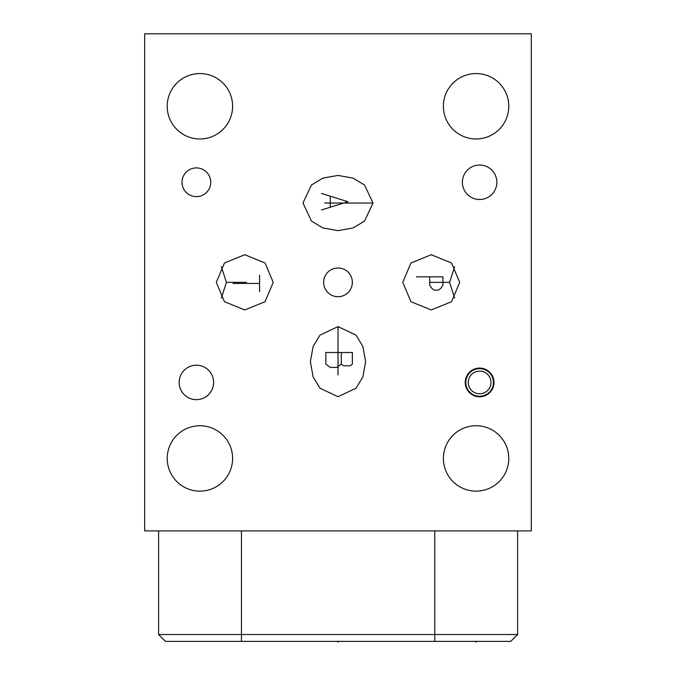 <?xml version="1.0" encoding="UTF-8"?>
<svg xmlns="http://www.w3.org/2000/svg" width="676" height="676" viewBox="0 0 676 676"><rect width="100%" height="100%" fill="white"/><g stroke="black" fill="none" stroke-linecap="round" stroke-linejoin="round"><path stroke-width="1.01" d="M199.919 73.566A32.702 32.702 0 0 0 167.217 106.267A32.702 32.702 0 0 0 199.919 138.969A32.702 32.702 0 0 0 232.612 106.267A32.702 32.702 0 0 0 199.919 73.566M144.681 530.905L531.319 530.905L531.319 33.8L144.681 33.8L144.681 530.905M199.919 425.736A32.702 32.702 0 0 0 167.217 458.438A32.702 32.702 0 0 0 199.919 491.139A32.702 32.702 0 0 0 232.612 458.438A32.702 32.702 0 0 0 199.919 425.736M476.081 425.736A32.702 32.702 0 0 0 443.388 458.438A32.702 32.702 0 0 0 476.081 491.139A32.702 32.702 0 0 0 508.783 458.438A32.702 32.702 0 0 0 476.081 425.736M476.081 73.566A32.702 32.702 0 0 0 443.388 106.267A32.702 32.702 0 0 0 476.081 138.969A32.702 32.702 0 0 0 508.783 106.267A32.702 32.702 0 0 0 476.081 73.566M182.021 182.266A14.365 14.365 0 0 1 196.378 167.91A14.365 14.365 0 0 1 210.743 182.266A14.365 14.365 0 0 1 196.378 196.631A14.365 14.365 0 0 1 182.021 182.266M323.635 282.348A14.365 14.365 0 0 1 338 267.992A14.365 14.365 0 0 1 352.365 282.348A14.365 14.365 0 0 1 338 296.713A14.365 14.365 0 0 1 323.635 282.348M465.257 382.439A14.365 14.365 0 0 1 479.622 368.074A14.365 14.365 0 0 1 493.979 382.439A14.365 14.365 0 0 1 479.622 396.795A14.365 14.365 0 0 1 465.257 382.439M179.148 382.439A17.23 17.23 0 0 1 196.378 365.201A17.23 17.23 0 0 1 213.616 382.439A17.23 17.23 0 0 1 196.378 399.668A17.23 17.23 0 0 1 179.148 382.439M462.384 182.266A17.23 17.23 0 0 1 479.622 165.037A17.23 17.23 0 0 1 496.852 182.266A17.23 17.23 0 0 1 479.622 199.504A17.23 17.23 0 0 1 462.384 182.266M302.958 203.037L311.459 185.004L322.849 178.134L338 175.422L353.151 178.134L364.541 185.004L373.042 203.037L364.541 221.069L353.151 227.939L338 230.651L322.849 227.939L311.459 221.069L302.958 203.037M402.769 282.348L410.923 263.006L431.237 254.734L451.551 263.006L459.697 282.348L451.551 301.699L431.237 309.971L410.923 301.699L402.769 282.348M273.231 282.348L265.077 301.699L244.763 309.971L224.449 301.699L216.303 282.348L224.449 263.006L244.763 254.734L265.077 263.006L273.231 282.348M338 396.711L319.968 388.21L313.098 376.819L310.385 361.668L313.098 346.518L319.968 335.119L338 326.618L356.032 335.119L362.902 346.518L365.615 361.668L362.902 376.819L356.032 388.21L338 396.711M510.769 641.372L517.622 634.519L510.769 641.372L165.451 641.372L158.598 634.519L517.622 634.519L517.622 530.905M165.451 641.372L158.598 634.519L158.598 530.905M454.644 266.648L449.591 282.348L454.644 298.057M221.356 298.057L226.409 282.348L221.356 266.648M490.953 382.439A11.331 11.331 0 0 1 479.622 393.77A11.331 11.331 0 0 1 468.282 382.439A11.331 11.331 0 0 1 479.622 371.099A11.331 11.331 0 0 1 490.953 382.439M493.429 382.439A13.807 13.807 0 0 1 479.622 396.246A13.807 13.807 0 0 1 465.815 382.439A13.807 13.807 0 0 1 479.622 368.631A13.807 13.807 0 0 1 493.429 382.439M449.591 282.348L429.573 282.348M226.409 282.348L246.427 282.348M338 641.372L338 642.2M476.081 641.372L476.081 642.2M324.717 203.037L373.042 203.037M321.43 209.999L347.946 201.71L321.43 193.429M330.268 196.741L330.268 206.679M416.433 276.83L442.941 276.83L442.941 285.111L440.735 288.424L438.53 290.089L434.11 290.089L431.896 288.424L429.691 285.111L429.691 276.83M259.567 275.174L259.567 291.745M259.567 283.455L233.059 283.455M338 374.952L338 326.618M352.365 352.5L325.849 352.5L325.849 364.102L330.268 367.414L336.893 367.414L341.312 364.102L343.526 365.758L350.151 365.758L352.365 364.102L352.365 352.5M341.312 352.5L341.312 364.102M434.769 641.372L434.769 530.905M241.45 641.372L241.45 530.905"/></g></svg>

